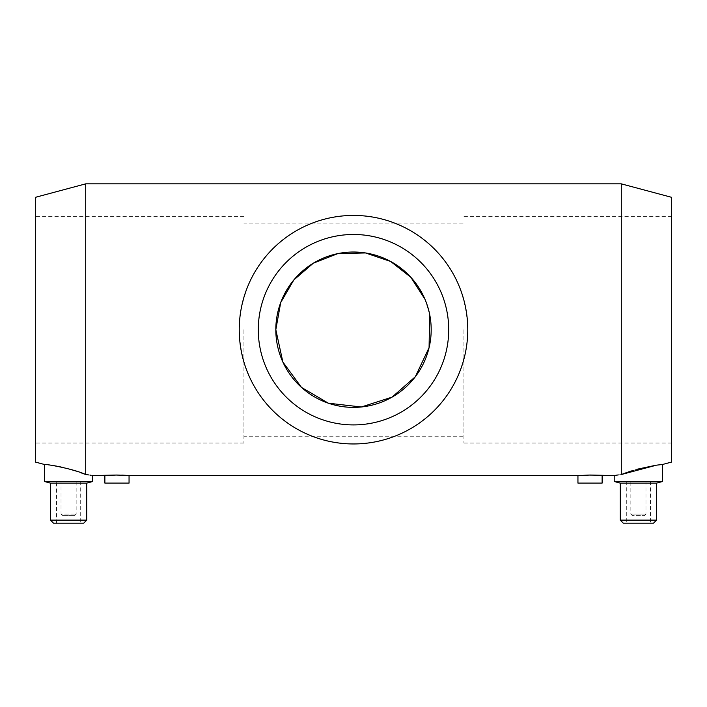 <?xml version="1.0" encoding="UTF-8"?>
<svg xmlns="http://www.w3.org/2000/svg" width="707" height="707" viewBox="0 0 707 707"><rect width="100%" height="100%" fill="white"/><g stroke="black" fill="none" stroke-linecap="round" stroke-linejoin="round"><path stroke-width="0.53" stroke-dasharray="3.54 2.65" d="M88.737 474.927L89.93 475.104M91.017 475.263L92.352 475.475M92.785 481.494L44.417 481.494M45.469 464.579L53.67 465.63M56.587 466.134L59.892 466.779M63.197 467.513L69.684 469.174M75.693 470.977L80.138 472.479M618.333 474.918L621.285 474.538L621.285 183.847M85.715 474.538L85.715 183.847M614.745 475.458L615.249 475.378M239.24 329.692C240.866 395.125 289.508 442.882 353.279 443.961C417.015 443.059 465.895 395.646 467.76 330.169C466.496 264.612 417.457 216.342 353.597 215.432C289.782 216.483 240.91 263.817 239.24 329.692M104.875 475.546L121.719 475.122M126.182 475.334L129.054 475.546M577.946 475.546L594.79 475.122M599.244 475.334L602.125 475.546M633.339 470.341L636.989 469.262M655.919 465.241L662.53 464.481M662.583 481.494L614.215 481.494M656.538 483.12L620.26 483.12M656.538 520.131L620.26 520.131M653.515 523.153L623.282 523.153M626.305 523.153L650.493 523.153L626.305 523.153L626.305 481.494L650.493 481.494L626.305 481.494M630.838 481.494L645.959 481.494L630.838 481.494L630.838 514.086L645.959 514.086L630.838 514.086L632.35 515.597L644.448 515.597L632.35 515.597M258.285 329.692A95.215 95.215 0 0 1 401.108 247.238A95.215 95.215 0 0 1 401.108 412.154A95.215 95.215 0 0 1 258.285 329.692M671.65 462.051L671.65 197.341M35.35 462.051L35.35 197.341M35.35 329.692L35.35 443.05L35.35 329.692M463.076 329.692L463.076 443.05L463.076 329.692M243.924 329.692L243.924 443.05L243.924 329.692M429.617 314.147L424.987 299.291M577.946 483.102L602.125 483.102M104.875 483.102L129.054 483.102M62.552 515.597L74.65 515.597L62.552 515.597L61.041 514.086L76.162 514.086L61.041 514.086L61.041 481.494L76.162 481.494L61.041 481.494M56.507 481.494L80.695 481.494L56.507 481.494L56.507 523.153L80.695 523.153L56.507 523.153M83.718 523.153L53.485 523.153M86.74 520.131L50.462 520.131M86.74 483.12L50.462 483.12M650.493 481.494L650.493 523.153M645.959 481.494L645.959 514.086L644.448 515.597M463.076 223.138L243.924 223.138M463.076 436.246L243.924 436.246M243.924 216.342L35.35 216.342M243.924 443.05L35.35 443.05M74.65 515.597L76.162 514.086L76.162 481.494M80.695 481.494L80.695 523.153M671.65 216.342L463.076 216.342M671.65 443.05L463.076 443.05"/><path stroke-width="1.06" d="M80.138 472.479L85.715 474.538C72.627 468.396 43.587 463.668 44.417 464.481C43.525 463.659 72.582 468.379 85.715 474.538C95.065 475.838 95.065 475.838 85.715 474.538L88.737 474.927M89.93 475.104L91.017 475.263M92.352 475.475L92.785 481.494L44.417 481.494L44.488 464.49M44.691 464.508L45.469 464.579M53.67 465.63L56.587 466.134M59.892 466.779L63.197 467.513M69.684 469.174L75.693 470.977M662.53 464.481L671.65 462.051L671.65 197.341L621.285 183.847L621.285 474.538C611.935 475.838 611.935 475.838 621.285 474.538L626.853 472.479M621.285 183.847L85.715 183.847L85.715 474.538M614.215 481.494L662.583 481.494L656.538 483.12L620.26 483.12L614.215 481.494L614.215 475.546L614.745 475.458M615.249 475.378L615.991 475.263M616.23 475.228L618.333 474.918M614.215 475.546L590.036 475.042L577.946 475.546L129.054 475.546L116.964 475.042L92.785 475.546M121.719 475.122L126.182 475.334M594.79 475.122L599.244 475.334M626.87 472.479L633.339 470.341M636.989 469.262L655.919 465.241M662.583 481.494L662.583 464.481L656.556 465.153L621.285 474.538M620.26 483.12L620.26 520.131L656.538 520.131L656.538 483.12M656.538 520.131L653.515 523.153L623.282 523.153L620.26 520.131M239.24 329.692A114.26 114.26 0 0 1 410.634 230.738A114.26 114.26 0 0 1 410.634 428.645A114.26 114.26 0 0 1 239.24 329.692M258.285 329.692A95.215 95.215 0 0 1 401.108 247.238A95.215 95.215 0 0 1 401.108 412.154A95.215 95.215 0 0 1 258.285 329.692M424.987 299.291L410.802 277.241L390.662 261.475L365.475 252.938L337.858 253.601L313.289 263.225L293.865 279.91L280.706 302.561L275.818 329.692A77.682 77.682 0 0 1 392.341 262.421A77.682 77.682 0 0 1 392.341 396.972A77.682 77.682 0 0 1 275.818 329.692L282.871 362.037L301.474 387.392L328.384 403.211L361.339 406.985L392.093 397.113L415.336 376.716L429.078 347.65L429.617 314.147M85.715 183.847L35.35 197.341L35.35 462.051L44.417 464.481M602.125 475.546L602.125 483.102L577.946 483.102L577.946 475.546M129.054 475.546L129.054 483.102L104.875 483.102L104.875 475.546M53.485 523.153L83.718 523.153L86.74 520.131L50.462 520.131L53.485 523.153M50.462 520.131L50.462 483.12L86.74 483.12L86.74 520.131M50.462 483.12L44.417 481.494M86.74 483.12L92.785 481.494"/></g></svg>
